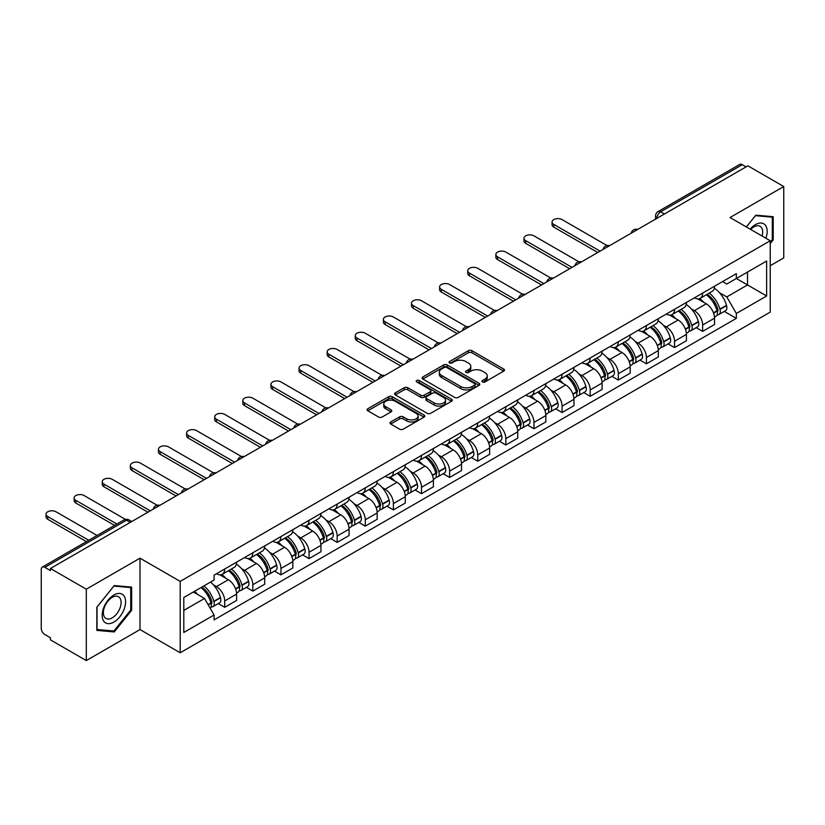 <?xml version="1.0" encoding="UTF-8"?>
<svg xmlns="http://www.w3.org/2000/svg" width="825" height="825" viewBox="0 0 825 825"><rect width="100%" height="100%" fill="white"/><g stroke="black" fill="none" stroke-linecap="round" stroke-linejoin="round"><path stroke-width="1.24" d="M482.47 381.965A1.753 1.011 0 0 0 484.956 381.965L503.745 371.106A2.506 1.444 0 0 0 504.477 370.085A2.506 1.444 0 0 0 503.745 369.064L471.91 350.687A2.506 1.444 0 0 0 468.363 350.687L449.573 361.536A1.753 1.011 0 0 0 449.058 362.247A1.753 1.011 0 0 0 449.573 362.969A1.753 1.011 0 0 0 452.048 362.969L454.482 361.556A8.002 4.62 0 0 1 465.805 361.556L468.456 363.093A8.002 4.62 0 0 1 470.797 366.362A8.002 4.62 0 0 1 468.456 369.631L466.022 371.033A1.753 1.011 0 0 0 465.506 371.745A1.753 1.011 0 0 0 466.022 372.467A1.753 1.011 0 0 0 468.497 372.467L470.931 371.064A8.002 4.62 0 0 1 482.254 371.064L484.904 372.591A8.002 4.62 0 0 1 487.255 375.86A8.002 4.62 0 0 1 484.904 379.129L482.47 380.531A1.753 1.011 0 0 0 481.965 381.243A1.753 1.011 0 0 0 482.47 381.965L482.47 380.531M390.71 421.967A2.506 1.444 0 0 0 389.978 422.988A2.506 1.444 0 0 0 390.71 424.009L399.64 429.175A2.506 1.444 0 0 0 403.177 429.175L424.06 417.12A2.506 1.444 0 0 0 424.793 416.099A2.506 1.444 0 0 0 424.06 415.078L392.215 396.691A2.506 1.444 0 0 0 388.678 396.691L367.806 408.746A2.506 1.444 0 0 0 367.073 409.767A2.506 1.444 0 0 0 367.806 410.788L378.593 417.017A2.506 1.444 0 0 0 382.13 417.017L391.06 411.861A2.506 1.444 0 0 0 391.793 410.84A2.506 1.444 0 0 0 391.06 409.819L385.708 406.725A6.693 3.867 0 0 1 383.749 403.992A6.693 3.867 0 0 1 387.884 400.424A6.693 3.867 0 0 1 395.175 401.259L416.14 413.366A6.693 3.867 0 0 1 418.1 416.099A6.693 3.867 0 0 1 413.964 419.667A6.693 3.867 0 0 1 406.673 418.832L403.177 416.811A2.506 1.444 0 0 0 399.64 416.811L390.71 421.967L390.71 424.009M180.201 581.388L140.013 558.185L86.305 589.194L50.438 568.487L747.883 165.825L783.75 186.532L730.042 217.532L770.23 240.735L180.201 581.388L180.201 652.771L770.23 312.118L770.23 240.735M454.657 397.413A2.506 1.444 0 0 0 458.195 397.413L479.067 385.358A2.506 1.444 0 0 0 479.799 384.337A2.506 1.444 0 0 0 479.067 383.316L447.233 364.928A2.506 1.444 0 0 0 443.695 364.928L422.812 376.984A2.506 1.444 0 0 0 422.08 378.005A2.506 1.444 0 0 0 422.812 379.026L454.657 397.413M417.419 382.336A1.753 1.011 0 0 1 419.193 382.583L419.193 380.511L451.564 399.197A2.506 1.444 0 0 1 452.296 400.218A2.506 1.444 0 0 1 451.564 401.239L430.691 413.294A2.506 1.444 0 0 1 427.154 413.294L395.309 394.907L404.24 389.792L404.24 387.709L395.309 392.865A2.506 1.444 0 0 0 394.577 393.886A2.506 1.444 0 0 0 395.309 394.907L395.309 392.865M404.24 389.792A2.506 1.444 0 0 1 407.777 389.792L407.777 387.709A2.506 1.444 0 0 0 404.24 387.709M407.777 387.709L420.698 395.165A2.506 1.444 0 0 0 424.236 395.165L430.155 391.741A2.506 1.444 0 0 0 430.887 390.72A2.506 1.444 0 0 0 430.155 389.699L416.718 381.934A1.753 1.011 0 0 1 416.202 381.222A1.753 1.011 0 0 1 417.285 380.284A1.753 1.011 0 0 1 419.193 380.511M86.305 589.194L86.305 660.577L50.438 639.87L50.438 637.787L44.859 634.559A5.094 2.939 -120 0 1 41.25 628.32L41.25 569.425A5.094 2.939 -120 0 1 42.302 567.095L123.946 519.956A5.094 2.939 60 0 1 126.493 520.214L44.859 567.342A5.094 2.939 -120 0 0 42.302 567.095M770.23 265.712L783.75 257.905L783.75 186.532M86.305 660.577L140.013 629.568L180.201 652.771M50.438 568.487L50.438 570.57L44.859 567.342M664.445 213.995L660.66 211.808A5.094 2.939 60 0 0 658.113 211.561L739.747 164.422A5.094 2.939 60 0 1 742.304 164.68L660.66 211.808A5.094 2.939 120 0 0 657.061 218.058L657.061 218.264M746.089 166.867L742.304 164.68M702.653 293.071A11.725 6.765 60 0 1 700.219 298.341L712.119 291.472A11.725 6.765 -120 0 0 714.543 286.203M691.36 308.932L694.361 310.664A11.725 6.765 60 0 1 702.653 325.019L714.543 318.151A11.725 6.765 -120 0 0 706.252 303.796L697.744 298.877M714.543 318.151L714.543 324.493L702.653 331.361L696.197 327.638M700.219 298.341A11.725 6.765 60 0 1 694.454 297.804M702.653 325.019L702.653 331.361M674.541 309.303A11.725 6.765 60 0 1 672.107 314.573L684.007 307.704A11.725 6.765 -120 0 0 686.431 302.435M668.085 343.87L674.541 347.593L686.431 340.725L686.431 334.383A11.725 6.765 -120 0 0 678.14 320.028L669.632 315.109M672.107 314.573A11.725 6.765 60 0 1 666.342 314.036M663.248 325.163L666.249 326.886A11.725 6.765 60 0 1 674.541 341.251L674.541 347.593M646.418 325.535A11.725 6.765 60 0 1 643.995 330.804L655.885 323.936A11.725 6.765 -120 0 0 658.319 318.667M639.973 360.102L646.418 363.825L658.319 356.957L658.319 350.615A11.725 6.765 -120 0 0 650.028 336.26L641.51 331.341M643.995 330.804A11.725 6.765 60 0 1 638.22 330.268M635.137 341.395L638.137 343.118A11.725 6.765 60 0 1 646.418 357.483L646.418 363.825M618.307 341.767A11.725 6.765 60 0 1 615.883 347.036L627.773 340.168A11.725 6.765 -120 0 0 630.207 334.898M611.861 376.334L618.307 380.057L630.207 373.189L630.207 366.847A11.725 6.765 -120 0 0 621.916 352.492L613.398 347.573M615.883 347.036A11.725 6.765 60 0 1 610.108 346.5M607.025 357.627L610.015 359.349A11.725 6.765 60 0 1 618.307 373.715L618.307 380.057M590.195 357.998A11.725 6.765 60 0 1 587.771 363.268L599.662 356.4A11.725 6.765 -120 0 0 602.085 351.13M583.749 392.566L590.195 396.289L602.085 389.421L602.085 383.078A11.725 6.765 -120 0 0 593.804 368.713L585.286 363.804M587.771 363.268A11.725 6.765 60 0 1 581.996 362.732M578.903 373.849L581.903 375.581A11.725 6.765 60 0 1 590.195 389.947L590.195 396.289M562.083 374.23A11.725 6.765 60 0 1 559.649 379.5L571.55 372.632A11.725 6.765 -120 0 0 573.973 367.362M555.627 408.798L562.083 412.521L573.973 405.653L573.973 399.31A11.725 6.765 -120 0 0 565.682 384.945L557.174 380.036M559.649 379.5A11.725 6.765 60 0 1 553.884 378.964M550.791 390.081L553.792 391.813A11.725 6.765 60 0 1 562.083 406.178L562.083 412.521M533.971 390.462A11.725 6.765 60 0 1 531.537 395.722L543.438 388.864A11.725 6.765 -120 0 0 545.861 383.594M527.515 425.03L533.971 428.752L545.861 421.884L545.861 415.542A11.725 6.765 -120 0 0 537.57 401.177L529.062 396.268M531.537 395.722A11.725 6.765 60 0 1 525.772 395.196M522.679 406.312L525.68 408.045A11.725 6.765 60 0 1 533.971 422.41L533.971 428.752M505.849 406.694A11.725 6.765 60 0 1 503.425 411.953L515.316 405.096A11.725 6.765 -120 0 0 517.749 399.826M499.403 441.262L505.849 444.984L517.749 438.116L517.749 431.774A11.725 6.765 -120 0 0 509.458 417.409L500.94 412.5M503.425 411.953A11.725 6.765 60 0 1 497.65 411.427M494.567 422.544L497.568 424.277A11.725 6.765 60 0 1 505.849 438.642L505.849 444.984M477.737 422.926A11.725 6.765 60 0 1 475.313 428.185L487.204 421.327A11.725 6.765 -120 0 0 489.637 416.058M471.292 457.493L477.737 461.216L489.637 454.348L489.637 448.006A11.725 6.765 -120 0 0 481.346 433.641L472.828 428.732M475.313 428.185A11.725 6.765 60 0 1 469.538 427.659M466.455 438.776L469.446 440.509A11.725 6.765 60 0 1 477.737 454.874L477.737 461.216M449.625 439.158A11.725 6.765 60 0 1 447.202 444.417L459.092 437.549A11.725 6.765 -120 0 0 461.515 432.29M443.18 473.725L449.625 477.448L461.515 470.58L461.515 464.238A11.725 6.765 -120 0 0 453.234 449.873L444.716 444.964M447.202 444.417A11.725 6.765 60 0 1 441.427 443.891M438.333 455.008L441.334 456.741A11.725 6.765 60 0 1 449.625 471.106L449.625 477.448M421.513 455.39A11.725 6.765 60 0 1 419.079 460.649L430.98 453.781A11.725 6.765 -120 0 0 433.403 448.522M415.058 489.957L421.513 493.68L433.403 486.812L433.403 480.47A11.725 6.765 -120 0 0 425.112 466.104L416.604 461.196M419.079 460.649A11.725 6.765 60 0 1 413.315 460.123M410.221 471.24L413.222 472.972A11.725 6.765 60 0 1 421.513 487.338L421.513 493.68M393.401 471.622A11.725 6.765 60 0 1 390.968 476.881L402.868 470.013A11.725 6.765 -120 0 0 405.292 464.753M386.946 506.189L393.401 509.912L405.292 503.044L405.292 496.702A11.725 6.765 -120 0 0 397 482.336L388.493 477.427M390.968 476.881A11.725 6.765 60 0 1 385.192 476.355M382.109 487.472L385.11 489.204A11.725 6.765 60 0 1 393.401 503.57L393.401 509.912M365.279 487.853A11.725 6.765 60 0 1 362.856 493.113L374.746 486.245A11.725 6.765 -120 0 0 377.18 480.985M358.834 522.421L365.279 526.144L377.18 519.276L377.18 512.933A11.725 6.765 -120 0 0 368.888 498.568L360.37 493.659M362.856 493.113A11.725 6.765 60 0 1 357.081 492.587M353.997 503.704L356.988 505.436A11.725 6.765 60 0 1 365.279 519.791L365.279 526.144M337.167 504.085A11.725 6.765 60 0 1 334.744 509.345L346.634 502.477A11.725 6.765 -120 0 0 349.058 497.217M330.722 538.653L337.167 542.376L349.068 535.507L349.068 529.165A11.725 6.765 -120 0 0 340.777 514.8L332.258 509.891M334.744 509.345A11.725 6.765 60 0 1 328.969 508.819M325.875 519.936L328.876 521.668A11.725 6.765 60 0 1 337.167 536.023L337.167 542.376M309.055 520.317A11.725 6.765 60 0 1 306.622 525.577L318.522 518.708A11.725 6.765 -120 0 0 320.946 513.449M302.6 554.885L309.055 558.607L320.946 551.739L320.946 545.387A11.725 6.765 -120 0 0 312.654 531.032L304.147 526.113M306.622 525.577A11.725 6.765 60 0 1 300.857 525.051M297.763 536.167L300.764 537.9A11.725 6.765 60 0 1 309.055 552.255L309.055 558.607M280.943 536.549A11.725 6.765 60 0 1 278.51 541.808L290.41 534.94A11.725 6.765 -120 0 0 292.834 529.681M274.488 571.117L280.943 574.839L292.834 567.971L292.834 561.619A11.725 6.765 -120 0 0 284.543 547.264L276.035 542.345M278.51 541.808A11.725 6.765 60 0 1 272.745 541.283M269.651 552.399L272.652 554.132A11.725 6.765 60 0 1 280.943 568.487L280.943 574.839M252.821 552.781A11.725 6.765 60 0 1 250.398 558.04L262.288 551.172A11.725 6.765 -120 0 0 264.722 545.913M246.376 587.348L252.832 591.071L264.722 584.203L264.722 577.851A11.725 6.765 -120 0 0 256.431 563.496L247.912 558.577M250.398 558.04A11.725 6.765 60 0 1 244.623 557.514M241.539 568.631L244.54 570.364A11.725 6.765 60 0 1 252.832 584.719L252.832 591.071M224.709 569.013A11.725 6.765 60 0 1 222.286 574.272L234.176 567.404A11.725 6.765 -120 0 0 236.61 562.145M218.264 603.58L224.709 607.303L236.61 600.435L236.61 594.083A11.725 6.765 -120 0 0 228.319 579.727L219.801 574.808M222.286 574.272A11.725 6.765 60 0 1 216.511 573.746M213.428 584.863L216.418 586.596A11.725 6.765 60 0 1 224.709 600.951L224.709 607.303M722.566 281.573L726.804 284.027L766.631 261.03L747.522 272.054L747.522 284.955L726.804 296.928L719.472 292.7M183.8 610.417L204.528 598.455L214.077 614.996L183.8 632.476L183.8 597.517L214.077 580.037L214.077 575.149L736.354 273.622L736.354 278.51L766.631 295.989L736.354 313.469L726.804 296.928M766.631 261.03L766.631 295.989M214.077 614.996L214.077 619.895L736.354 318.357L736.354 313.469M770.23 243.602L773.211 239.9L773.211 216.707L755.813 215.16L746.336 226.947M140.013 558.185L140.013 629.568M96.845 630.393L114.242 631.95L131.629 610.314L131.629 587.122L114.242 585.564L96.845 607.2L96.845 630.393M204.528 598.455L193.349 592.01M724.319 311.407L736.354 318.357M772.303 239.374L773.211 239.9M112.396 630.888L114.242 631.95M130.732 609.788L131.629 610.314M483.172 382.212L484.904 381.212A8.002 4.62 0 0 0 487.255 377.943L487.255 375.86M470.797 366.362L470.797 368.445A8.002 4.62 0 0 1 468.456 371.714L466.723 372.714M503.714 371.126L471.91 352.77A2.506 1.444 0 0 0 468.363 352.77L450.275 363.217M479.036 385.378L447.233 367.012A2.506 1.444 0 0 0 443.695 367.012L422.854 379.046M474.643 385.048A1.753 1.011 0 0 0 475.159 384.337A1.753 1.011 0 0 0 474.643 383.625L446.696 367.486A1.753 1.011 0 0 0 444.221 367.486L441.653 368.961A8.002 4.62 0 0 0 439.312 372.23A8.002 4.62 0 0 0 441.653 375.499L460.762 386.533A8.002 4.62 0 0 0 472.086 386.533L474.643 385.048L474.643 387.131A1.753 1.011 0 0 0 475.159 386.42L475.159 384.337M439.312 372.23L439.312 374.313A8.002 4.62 0 0 0 441.653 377.582L441.653 375.499M474.643 387.131L472.086 388.616A8.002 4.62 0 0 1 460.762 388.616L441.653 377.582M407.777 389.792L420.698 397.248A2.506 1.444 0 0 0 424.236 397.248L430.155 393.824A2.506 1.444 0 0 0 430.887 392.803L430.887 390.72M419.193 382.583L451.533 401.259M434.094 402.899A6.693 3.867 0 0 0 441.385 403.734A6.693 3.867 0 0 0 445.521 400.166A6.693 3.867 0 0 0 443.561 397.433L436.177 393.174A2.506 1.444 0 0 0 432.63 393.174L426.711 396.588A2.506 1.444 0 0 0 425.978 397.609A2.506 1.444 0 0 0 426.711 398.63L434.094 402.899L434.094 404.982A6.693 3.867 0 0 0 441.385 405.817A6.693 3.867 0 0 0 445.521 402.249L445.521 400.166M425.978 397.609L425.978 399.692A2.506 1.444 0 0 0 426.711 400.713L426.711 398.63M434.094 404.982L426.711 400.713M418.1 416.099L418.1 418.182A6.693 3.867 0 0 1 413.964 421.75A6.693 3.867 0 0 1 406.673 420.915L403.177 418.894A2.506 1.444 0 0 0 399.64 418.894L390.741 424.029M383.749 403.992L383.749 406.075A6.693 3.867 0 0 0 385.708 408.808L385.708 406.725M391.06 409.819L391.06 411.861L385.708 408.808M424.019 417.141L392.215 398.774A2.506 1.444 0 0 0 388.678 398.774L367.837 410.809M707.077 294.381A16.057 9.271 60 0 1 707.159 294.432A16.057 9.271 60 0 1 717.719 308.839L717.812 309.169A3.125 1.805 60 0 1 717.327 311.623A3.125 1.805 60 0 1 717.255 311.654M606.973 245.53L562.083 219.615A5.857 3.382 -0 0 0 555.689 218.883A5.857 3.382 -0 0 0 552.069 222.007A5.857 3.382 -0 0 0 553.792 224.4L553.792 227.112A5.857 3.382 180 0 1 552.069 224.72L552.069 222.007M706.375 294.783A19.367 11.179 60 0 1 717.018 310.767L717.111 311.097A6.435 3.712 60 0 1 716.1 316.15L714.502 317.078M717.193 314.727A6.435 3.712 -120 0 0 718.977 314.49A6.435 3.712 -120 0 0 719.998 309.437L719.905 309.107A19.367 11.179 -120 0 0 709.252 293.123M714.306 288.265A19.367 11.179 60 0 1 726.485 305.302L726.577 305.642A6.435 3.712 60 0 1 725.557 310.695L718.977 314.49M597.764 252.491L553.792 227.112M699.765 298.567A19.367 11.179 60 0 1 703.808 302.383M600.105 251.14L553.792 224.4M713.233 302.404L715.698 303.837M765.899 238.239A16.562 9.56 120 0 0 765.6 225.514A16.562 9.56 120 0 0 750.152 229.144M762.104 236.043A12.54 7.239 120 0 0 761.496 227.638A12.54 7.239 120 0 0 760.083 226.328A12.54 7.239 120 0 0 750.657 229.432M746.377 226.968L755.452 215.665L772.303 217.171L772.303 239.642L770.23 242.22M771.189 216.532L772.303 217.171M124.018 595.928A16.562 9.56 120 0 0 108.023 600.218A16.562 9.56 120 0 0 103.733 621.173A16.562 9.56 120 0 0 119.738 616.883A16.562 9.56 120 0 0 124.018 595.928M119.914 598.042A12.54 7.239 120 0 0 118.511 596.743A12.54 7.239 120 0 0 106.837 602.59A12.54 7.239 120 0 0 104.558 617.152A12.54 7.239 120 0 0 105.961 618.461A12.54 7.239 120 0 0 117.635 612.604A12.54 7.239 120 0 0 119.914 598.042M113.881 631.012L97.03 629.506L97.03 607.045L113.881 586.08L130.732 587.586L130.732 610.057L113.881 631.012M129.608 586.946L130.732 587.586M678.965 310.613A16.057 9.271 60 0 1 679.047 310.664A16.057 9.271 60 0 1 689.607 325.071L689.7 325.401A3.125 1.805 60 0 1 689.205 327.855A3.125 1.805 60 0 1 689.143 327.886M578.861 261.762L533.971 235.847A5.857 3.382 -0 0 0 527.577 235.115A5.857 3.382 -0 0 0 523.957 238.239A5.857 3.382 -0 0 0 525.68 240.632L525.68 243.344A5.857 3.382 180 0 1 523.957 240.952L523.957 238.239M678.263 311.015A19.367 11.179 60 0 1 688.906 326.999L688.999 327.329A6.435 3.712 60 0 1 687.978 332.382L686.379 333.31M689.081 330.959A6.435 3.712 -120 0 0 690.865 330.722A6.435 3.712 -120 0 0 691.886 325.669L691.783 325.339A19.367 11.179 -120 0 0 681.141 309.354M686.183 304.497A19.367 11.179 60 0 1 698.363 321.533L698.466 321.874A6.435 3.712 60 0 1 697.445 326.927L690.865 330.722M569.652 268.723L525.68 243.344M671.653 314.799A19.367 11.179 60 0 1 675.696 318.615M571.993 267.372L525.68 240.632M685.111 318.636L687.586 320.069M650.853 326.844A16.057 9.271 60 0 1 650.925 326.886A16.057 9.271 60 0 1 661.495 341.302L661.588 341.632A3.125 1.805 60 0 1 661.093 344.087A3.125 1.805 60 0 1 661.021 344.118M550.739 277.994L505.849 252.079A5.857 3.382 -0 0 0 499.465 251.347A5.857 3.382 -0 0 0 495.846 254.471A5.857 3.382 -0 0 0 497.568 256.864L497.568 259.576A5.857 3.382 180 0 1 495.846 257.183L495.846 254.471M650.141 327.247A19.367 11.179 60 0 1 660.794 343.231L660.887 343.561A6.435 3.712 60 0 1 659.866 348.614L658.268 349.542M660.969 347.191A6.435 3.712 -120 0 0 662.753 346.954A6.435 3.712 -120 0 0 663.764 341.901L663.671 341.571A19.367 11.179 -120 0 0 653.029 325.586M658.072 320.729A19.367 11.179 60 0 1 670.251 337.765L670.343 338.106A6.435 3.712 60 0 1 669.333 343.159L662.753 346.954M541.54 284.955L497.568 259.576M643.541 331.021A19.367 11.179 60 0 1 647.584 334.847M543.881 283.604L497.568 256.864M656.999 334.868L659.474 336.301M622.731 343.076A16.057 9.271 60 0 1 622.813 343.118A16.057 9.271 60 0 1 633.383 357.534L633.476 357.864A3.125 1.805 60 0 1 632.981 360.319A3.125 1.805 60 0 1 632.909 360.35M522.627 294.226L477.737 268.311A5.857 3.382 -0 0 0 471.353 267.578A5.857 3.382 -0 0 0 467.734 270.703A5.857 3.382 -0 0 0 469.446 273.096L469.446 275.808A5.857 3.382 180 0 1 467.734 273.405L467.734 270.703M622.029 343.478A19.367 11.179 60 0 1 632.672 359.463L632.775 359.793A6.435 3.712 60 0 1 631.754 364.846L630.156 365.774M632.857 363.423A6.435 3.712 -120 0 0 634.642 363.186A6.435 3.712 -120 0 0 635.652 358.132L635.559 357.802A19.367 11.179 -120 0 0 624.917 341.818M629.96 336.961A19.367 11.179 60 0 1 642.139 353.997L642.232 354.338A6.435 3.712 60 0 1 641.221 359.391L634.642 363.186M513.418 301.187L469.446 275.808M615.429 347.253A19.367 11.179 60 0 1 619.472 351.079M515.769 299.836L469.446 273.096M628.887 351.099L631.362 352.533M594.619 359.308A16.057 9.271 60 0 1 594.701 359.349A16.057 9.271 60 0 1 605.261 373.766L605.364 374.096A3.125 1.805 60 0 1 604.869 376.551A3.125 1.805 60 0 1 604.797 376.582M494.515 310.458L449.625 284.543A5.857 3.382 -0 0 0 443.242 283.81A5.857 3.382 -0 0 0 439.622 286.935A5.857 3.382 -0 0 0 441.334 289.327L441.334 292.04A5.857 3.382 180 0 1 439.622 289.637L439.622 286.935M593.917 359.71A19.367 11.179 60 0 1 604.56 375.695L604.653 376.025A6.435 3.712 60 0 1 603.642 381.078L602.044 382.006M604.746 379.655A6.435 3.712 -120 0 0 606.519 379.418A6.435 3.712 -120 0 0 607.54 374.364L607.447 374.034A19.367 11.179 -120 0 0 596.805 358.05M601.848 353.193A19.367 11.179 60 0 1 614.027 370.229L614.12 370.569A6.435 3.712 60 0 1 613.099 375.623L606.519 379.418M485.306 317.419L441.334 292.04M587.307 363.485A19.367 11.179 60 0 1 591.36 367.311M487.647 316.068L441.334 289.327M600.775 367.331L603.24 368.765M566.507 375.54A16.057 9.271 60 0 1 566.589 375.581A16.057 9.271 60 0 1 577.149 389.998L577.242 390.328A3.125 1.805 60 0 1 576.757 392.782A3.125 1.805 60 0 1 576.685 392.813M466.403 326.69L421.513 300.774A5.857 3.382 -0 0 0 415.119 300.042A5.857 3.382 -0 0 0 411.5 303.167A5.857 3.382 -0 0 0 413.222 305.559L413.222 308.261A5.857 3.382 180 0 1 411.5 305.869L411.5 303.167M565.806 375.942A19.367 11.179 60 0 1 576.448 391.927L576.541 392.257A6.435 3.712 60 0 1 575.53 397.31L573.922 398.238M576.623 395.887A6.435 3.712 -120 0 0 578.408 395.649A6.435 3.712 -120 0 0 579.428 390.596L579.336 390.266A19.367 11.179 -120 0 0 568.683 374.282M573.736 369.425A19.367 11.179 60 0 1 585.905 386.461L586.008 386.801A6.435 3.712 60 0 1 584.987 391.854L578.408 395.649M457.194 333.651L413.222 308.261M559.195 379.717A19.367 11.179 60 0 1 563.238 383.543M459.535 332.3L413.222 305.559M572.663 383.563L575.128 384.986M538.395 391.772A16.057 9.271 60 0 1 538.477 391.813A16.057 9.271 60 0 1 549.038 406.23L549.13 406.56A3.125 1.805 60 0 1 548.635 409.014A3.125 1.805 60 0 1 548.573 409.045M438.292 342.922L393.401 317.006A5.857 3.382 -0 0 0 387.007 316.274A5.857 3.382 -0 0 0 383.388 319.399A5.857 3.382 -0 0 0 385.11 321.791L385.11 324.493A5.857 3.382 180 0 1 383.388 322.101L383.388 319.399M537.694 392.174A19.367 11.179 60 0 1 548.336 408.158L548.429 408.488A6.435 3.712 60 0 1 547.408 413.542L545.81 414.47M548.512 412.118A6.435 3.712 -120 0 0 550.296 411.881A6.435 3.712 -120 0 0 551.317 406.828L551.213 406.498A19.367 11.179 -120 0 0 540.571 390.514M545.614 385.657A19.367 11.179 60 0 1 557.793 402.693L557.886 403.033A6.435 3.712 60 0 1 556.875 408.076L550.296 411.881M429.082 349.882L385.11 324.493M531.083 395.948A19.367 11.179 60 0 1 535.126 399.774M431.423 348.532L385.11 321.791M544.541 399.795L547.016 401.218M510.273 408.004A16.057 9.271 60 0 1 510.355 408.045A16.057 9.271 60 0 1 520.926 422.452L521.018 422.792A3.125 1.805 60 0 1 520.523 425.236A3.125 1.805 60 0 1 520.451 425.277M410.169 359.153L365.279 333.238A5.857 3.382 -0 0 0 358.896 332.506A5.857 3.382 -0 0 0 355.276 335.631A5.857 3.382 -0 0 0 356.988 338.023L356.988 340.725A5.857 3.382 180 0 1 355.276 338.332L355.276 335.631M509.572 408.406A19.367 11.179 60 0 1 520.224 424.39L520.317 424.72A6.435 3.712 60 0 1 519.296 429.773L517.698 430.702M520.4 428.35A6.435 3.712 -120 0 0 522.184 428.113A6.435 3.712 -120 0 0 523.194 423.06L523.102 422.72A19.367 11.179 -120 0 0 512.459 406.746M517.502 401.888A19.367 11.179 60 0 1 529.681 418.925L529.774 419.255A6.435 3.712 60 0 1 528.763 424.308L522.184 428.113M400.96 366.114L356.988 340.725M502.972 412.18A19.367 11.179 60 0 1 507.014 416.006M403.312 364.763L356.988 338.023M516.429 416.027L518.904 417.45M482.161 424.236A16.057 9.271 60 0 1 482.243 424.277A16.057 9.271 60 0 1 492.814 438.683L492.907 439.024A3.125 1.805 60 0 1 492.412 441.468A3.125 1.805 60 0 1 492.339 441.509M382.058 375.385L337.167 349.47A5.857 3.382 -0 0 0 330.784 348.738A5.857 3.382 -0 0 0 327.164 351.863A5.857 3.382 -0 0 0 328.876 354.255L328.876 356.957A5.857 3.382 180 0 1 327.164 354.564L327.164 351.863M481.46 424.638A19.367 11.179 60 0 1 492.102 440.622L492.205 440.952A6.435 3.712 60 0 1 491.184 446.005L489.586 446.933M492.288 444.582A6.435 3.712 -120 0 0 494.072 444.345A6.435 3.712 -120 0 0 495.082 439.292L494.99 438.952A19.367 11.179 -120 0 0 484.347 422.978M489.39 418.12A19.367 11.179 60 0 1 501.569 435.157L501.662 435.487A6.435 3.712 60 0 1 500.641 440.54L494.072 444.345M372.848 382.346L328.876 356.957M474.86 428.412A19.367 11.179 60 0 1 478.902 432.238M375.189 380.995L328.876 354.255M488.317 432.259L490.782 433.682M454.049 440.468A16.057 9.271 60 0 1 454.132 440.509A16.057 9.271 60 0 1 464.692 454.915L464.795 455.256A3.125 1.805 60 0 1 464.3 457.7A3.125 1.805 60 0 1 464.228 457.741M353.946 391.617L309.055 365.702A5.857 3.382 -0 0 0 302.662 364.97A5.857 3.382 -0 0 0 299.052 368.094A5.857 3.382 -0 0 0 300.764 370.487L300.764 373.189A5.857 3.382 180 0 1 299.052 370.796L299.052 368.094M453.348 440.87A19.367 11.179 60 0 1 463.99 456.854L464.083 457.184A6.435 3.712 60 0 1 463.073 462.237L461.474 463.165M464.166 460.814A6.435 3.712 -120 0 0 465.95 460.577A6.435 3.712 -120 0 0 466.971 455.524L466.878 455.183A19.367 11.179 -120 0 0 456.235 439.209M461.278 434.352A19.367 11.179 60 0 1 473.457 451.388L473.55 451.718A6.435 3.712 60 0 1 472.529 456.772L465.95 460.577M344.737 398.578L300.764 373.189M446.738 444.644A19.367 11.179 60 0 1 450.79 448.46M347.077 397.227L300.764 370.487M460.206 448.491L462.67 449.914M425.937 456.699A16.057 9.271 60 0 1 426.02 456.741A16.057 9.271 60 0 1 436.58 471.147L436.673 471.488A3.125 1.805 60 0 1 436.188 473.932A3.125 1.805 60 0 1 436.116 473.973M325.834 407.849L280.943 381.934A5.857 3.382 -0 0 0 274.55 381.202A5.857 3.382 -0 0 0 270.93 384.326A5.857 3.382 -0 0 0 272.652 386.719L272.652 389.421A5.857 3.382 180 0 1 270.93 387.028L270.93 384.326M425.236 457.102A19.367 11.179 60 0 1 435.878 473.086L435.971 473.416A6.435 3.712 60 0 1 434.961 478.469L433.352 479.397M436.054 477.046A6.435 3.712 -120 0 0 437.838 476.809A6.435 3.712 -120 0 0 438.859 471.756L438.766 471.415A19.367 11.179 -120 0 0 428.113 455.441M433.166 450.584A19.367 11.179 60 0 1 445.335 467.62L445.438 467.95A6.435 3.712 60 0 1 444.417 473.003L437.838 476.809M316.625 414.81L272.652 389.421M418.626 460.876A19.367 11.179 60 0 1 422.668 464.692M318.966 413.459L272.652 386.719M432.094 464.722L434.558 466.146M397.825 472.931A16.057 9.271 60 0 1 397.897 472.972A16.057 9.271 60 0 1 408.468 487.379L408.561 487.719A3.125 1.805 60 0 1 408.066 490.163A3.125 1.805 60 0 1 407.993 490.205M297.712 424.081L252.832 398.166A5.857 3.382 -0 0 0 246.438 397.433A5.857 3.382 -0 0 0 242.818 400.558A5.857 3.382 -0 0 0 244.54 402.951L244.54 405.653A5.857 3.382 180 0 1 242.818 403.26L242.818 400.558M397.124 473.333A19.367 11.179 60 0 1 407.767 489.318L407.859 489.648A6.435 3.712 60 0 1 406.838 494.701L405.24 495.629M407.942 493.278A6.435 3.712 -120 0 0 409.726 493.041A6.435 3.712 -120 0 0 410.747 487.988L410.644 487.647A19.367 11.179 -120 0 0 400.001 471.673M405.044 466.816A19.367 11.179 60 0 1 417.223 483.852L417.316 484.182A6.435 3.712 60 0 1 416.305 489.235L409.726 493.041M288.513 431.042L244.54 405.653M390.514 477.108A19.367 11.179 60 0 1 394.556 480.923M290.854 429.691L244.54 402.951M403.972 480.954L406.447 482.377M369.703 489.163A16.057 9.271 60 0 1 369.786 489.204A16.057 9.271 60 0 1 380.356 503.611L380.449 503.951A3.125 1.805 60 0 1 379.954 506.395A3.125 1.805 60 0 1 379.882 506.437M269.6 440.313L224.709 414.397A5.857 3.382 -0 0 0 218.326 413.665A5.857 3.382 -0 0 0 214.706 416.79A5.857 3.382 -0 0 0 216.418 419.183L216.418 421.884A5.857 3.382 180 0 1 214.706 419.492L214.706 416.79M369.002 489.565A19.367 11.179 60 0 1 379.655 505.55L379.748 505.88A6.435 3.712 60 0 1 378.727 510.933L377.128 511.861M379.83 509.51A6.435 3.712 -120 0 0 381.614 509.272A6.435 3.712 -120 0 0 382.625 504.219L382.532 503.879A19.367 11.179 -120 0 0 371.889 487.905M376.932 483.048A19.367 11.179 60 0 1 389.111 500.084L389.204 500.414A6.435 3.712 60 0 1 388.193 505.467L381.614 509.272M260.391 447.274L216.418 421.884M362.402 493.34A19.367 11.179 60 0 1 366.444 497.155M262.742 445.923L216.418 419.183M375.86 497.186L378.335 498.609M341.591 505.395A16.057 9.271 60 0 1 341.674 505.436A16.057 9.271 60 0 1 352.244 519.843L352.337 520.183A3.125 1.805 60 0 1 351.842 522.627A3.125 1.805 60 0 1 351.77 522.668M241.488 456.545L196.597 430.629A5.857 3.382 -0 0 0 190.214 429.897A5.857 3.382 -0 0 0 186.594 433.022A5.857 3.382 -0 0 0 188.306 435.414L188.306 438.116A5.857 3.382 180 0 1 186.594 435.724L186.594 433.022M340.89 505.797A19.367 11.179 60 0 1 351.532 521.782L351.625 522.112A6.435 3.712 60 0 1 350.615 527.165L349.016 528.093M351.718 525.742A6.435 3.712 -120 0 0 353.502 525.504A6.435 3.712 -120 0 0 354.513 520.451L354.42 520.111A19.367 11.179 -120 0 0 343.778 504.127M348.82 499.28A19.367 11.179 60 0 1 360.999 516.316L361.092 516.646A6.435 3.712 60 0 1 360.071 521.699L353.502 525.504M232.279 463.506L188.306 438.116M334.28 509.572A19.367 11.179 60 0 1 338.332 513.387M234.62 462.155L188.306 435.414M347.748 513.418L350.213 514.841M313.479 521.627A16.057 9.271 60 0 1 313.562 521.668A16.057 9.271 60 0 1 324.122 536.075L324.215 536.415A3.125 1.805 60 0 1 323.73 538.859A3.125 1.805 60 0 1 323.658 538.9M213.376 472.777L168.486 446.861A5.857 3.382 -0 0 0 162.092 446.129A5.857 3.382 -0 0 0 158.472 449.254A5.857 3.382 -0 0 0 160.194 451.646L160.194 454.348A5.857 3.382 180 0 1 158.472 451.956L158.472 449.254M312.778 522.029A19.367 11.179 60 0 1 323.421 538.013L323.513 538.343A6.435 3.712 60 0 1 322.503 543.397L320.904 544.314M323.596 541.973A6.435 3.712 -120 0 0 325.38 541.726A6.435 3.712 -120 0 0 326.401 536.673L326.308 536.343A19.367 11.179 -120 0 0 315.655 520.358M320.708 515.512A19.367 11.179 60 0 1 332.887 532.548L332.98 532.878A6.435 3.712 60 0 1 331.959 537.931L325.38 541.726M204.167 479.738L160.194 454.348M306.168 525.803A19.367 11.179 60 0 1 310.21 529.619M206.508 478.387L160.194 451.646M319.636 529.65L322.101 531.073M285.368 537.859A16.057 9.271 60 0 1 285.45 537.9A16.057 9.271 60 0 1 296.01 552.307L296.103 552.637A3.125 1.805 60 0 1 295.608 555.091A3.125 1.805 60 0 1 295.546 555.132M185.264 489.008L140.374 463.093A5.857 3.382 -0 0 0 133.98 462.361A5.857 3.382 -0 0 0 130.36 465.486A5.857 3.382 -0 0 0 132.083 467.878L132.083 470.58A5.857 3.382 180 0 1 130.36 468.188L130.36 465.486M284.666 538.261A19.367 11.179 60 0 1 295.309 554.245L295.402 554.575A6.435 3.712 60 0 1 294.381 559.628L292.782 560.546M295.484 558.205A6.435 3.712 -120 0 0 297.268 557.958A6.435 3.712 -120 0 0 298.289 552.905L298.186 552.575A19.367 11.179 -120 0 0 287.543 536.59M292.597 531.743A19.367 11.179 60 0 1 304.765 548.78L304.868 549.11A6.435 3.712 60 0 1 303.847 554.163L297.268 557.958M176.055 495.969L132.083 470.58M278.056 542.035A19.367 11.179 60 0 1 282.098 545.851M178.396 494.618L132.083 467.878M291.514 545.882L293.989 547.305M257.256 554.08A16.057 9.271 60 0 1 257.328 554.132A16.057 9.271 60 0 1 267.898 568.538L267.991 568.868A3.125 1.805 60 0 1 267.496 571.323A3.125 1.805 60 0 1 267.424 571.364M157.142 505.24L112.252 479.325A5.857 3.382 -0 0 0 105.868 478.593A5.857 3.382 -0 0 0 102.248 481.718A5.857 3.382 -0 0 0 103.971 484.11L103.971 486.812A5.857 3.382 180 0 1 102.248 484.419L102.248 481.718M256.544 554.493A19.367 11.179 60 0 1 267.197 570.477L267.29 570.807A6.435 3.712 60 0 1 266.269 575.86L264.67 576.778M267.372 574.437A6.435 3.712 -120 0 0 269.156 574.19A6.435 3.712 -120 0 0 270.167 569.137L270.074 568.807A19.367 11.179 -120 0 0 259.432 552.822M264.474 547.965A19.367 11.179 60 0 1 276.653 565.012L276.746 565.342A6.435 3.712 60 0 1 275.736 570.395L269.156 574.19M147.943 512.201L103.971 486.812M249.944 558.267A19.367 11.179 60 0 1 253.987 562.083M150.284 510.85L103.971 484.11M263.402 562.114L265.877 563.537M229.133 570.312A16.057 9.271 60 0 1 229.216 570.364A16.057 9.271 60 0 1 239.786 584.77L239.879 585.1A3.125 1.805 60 0 1 239.384 587.555A3.125 1.805 60 0 1 239.312 587.596M125.431 519.389L84.14 495.557A5.857 3.382 -0 0 0 77.756 494.814A5.857 3.382 -0 0 0 74.137 497.949A5.857 3.382 -0 0 0 75.848 500.342L75.848 503.044A5.857 3.382 180 0 1 74.137 500.651L74.137 497.949M228.432 570.725A19.367 11.179 60 0 1 239.075 586.709L239.178 587.039A6.435 3.712 60 0 1 238.157 592.092L236.558 593.01M239.26 590.669A6.435 3.712 -120 0 0 241.044 590.422A6.435 3.712 -120 0 0 242.055 585.368L241.962 585.038A19.367 11.179 -120 0 0 231.32 569.054M236.362 564.197A19.367 11.179 60 0 1 248.542 581.243L248.634 581.573A6.435 3.712 60 0 1 247.624 586.627L241.044 590.422M114.551 525.381L75.848 503.044M221.832 574.499A19.367 11.179 60 0 1 225.875 578.315M116.892 524.03L75.848 500.342M235.29 578.346L237.765 579.769M201.888 587.08A16.057 9.271 60 0 1 211.664 601.002L211.767 601.332A3.125 1.805 60 0 1 211.272 603.787A3.125 1.805 60 0 1 211.2 603.828M97.061 535.477L56.028 511.789A5.857 3.382 -0 0 0 49.644 511.046A5.857 3.382 -0 0 0 46.025 514.181A5.857 3.382 -0 0 0 47.737 516.574L47.737 519.276A5.857 3.382 180 0 1 46.025 516.883L46.025 514.181M201.073 587.544A19.367 11.179 60 0 1 210.963 602.941L211.056 603.271A6.435 3.712 60 0 1 210.179 608.242M211.148 606.901A6.435 3.712 -120 0 0 212.922 606.653A6.435 3.712 -120 0 0 213.943 601.6L213.85 601.27A19.367 11.179 -120 0 0 203.961 585.884M210.53 582.089A19.367 11.179 60 0 1 220.43 597.475L220.523 597.805A6.435 3.712 60 0 1 219.502 602.858L212.922 606.653M86.429 541.613L47.737 519.276M194.494 591.35A19.367 11.179 60 0 1 197.763 594.547M88.78 540.262L47.737 516.574M207.178 594.577L209.643 596.001M657.236 218.161L657.061 218.058A5.094 2.939 0 0 1 655.566 215.975L655.566 219.13M252.832 584.719L264.722 577.851M280.943 568.487L292.834 561.619M309.055 552.255L320.946 545.387M337.167 536.023L349.068 529.165M365.279 519.791L377.18 512.933M393.401 503.57L405.292 496.702M421.513 487.338L433.403 480.47M449.625 471.106L461.515 464.238M477.737 454.874L489.637 448.006M505.849 438.642L517.749 431.774M533.971 422.41L545.861 415.542M562.083 406.178L573.973 399.31M590.195 389.947L602.085 383.078M618.307 373.715L630.207 366.847M646.418 357.483L658.319 350.615M674.541 341.251L686.431 334.383M224.709 600.951L236.61 594.083M216.418 586.596L228.319 579.727M244.54 570.364L256.431 563.496M272.652 554.132L284.543 547.264M300.764 537.9L312.654 531.032M328.876 521.668L340.777 514.8M356.988 505.436L368.888 498.568M385.11 489.204L397 482.336M413.222 472.972L425.112 466.104M441.334 456.741L453.234 449.873M469.446 440.509L481.346 433.641M497.568 424.277L509.458 417.409M525.68 408.045L537.57 401.177M553.792 391.813L565.682 384.945M581.903 375.581L593.804 368.713M610.015 359.349L621.916 352.492M638.137 343.118L650.028 336.26M666.249 326.886L678.14 320.028M694.361 310.664L706.252 303.796M637.282 229.68A5.094 2.939 120 0 0 635.023 230.979M609.159 245.912A5.094 2.939 120 0 0 606.911 247.211M581.048 262.144A5.094 2.939 120 0 0 578.799 263.443M552.936 278.376A5.094 2.939 120 0 0 550.688 279.675M524.824 294.608A5.094 2.939 120 0 0 522.565 295.907M496.702 310.839A5.094 2.939 120 0 0 494.453 312.139M468.59 327.071A5.094 2.939 120 0 0 466.342 328.371M440.478 343.303A5.094 2.939 120 0 0 438.23 344.603M412.366 359.535A5.094 2.939 120 0 0 410.118 360.834M384.254 375.767A5.094 2.939 120 0 0 381.996 377.066M356.132 391.999A5.094 2.939 120 0 0 353.884 393.298M328.02 408.231A5.094 2.939 120 0 0 325.772 409.53M299.908 424.463A5.094 2.939 120 0 0 297.66 425.762M271.796 440.694A5.094 2.939 120 0 0 269.538 441.994M243.684 456.926A5.094 2.939 120 0 0 241.426 458.226M215.562 473.158A5.094 2.939 120 0 0 213.314 474.457M187.45 489.39A5.094 2.939 120 0 0 185.202 490.689M159.338 505.622A5.094 2.939 120 0 0 157.09 506.921M130.278 522.4L126.493 520.214A5.094 2.939 120 0 1 129.04 519.956A5.094 5.094 0 0 0 123.946 519.956M484.904 381.212L484.904 379.129M466.022 372.467L466.022 371.033M468.456 371.714L468.456 369.631M449.573 362.969L449.573 361.536M468.363 352.77L468.363 350.687M471.91 352.77L471.91 350.687M503.745 371.106L503.745 369.064M422.812 379.026L422.812 376.984M443.695 367.012L443.695 364.928M447.233 367.012L447.233 364.928M479.067 385.358L479.067 383.316M460.762 388.616L460.762 386.533M472.086 388.616L472.086 386.533M420.698 397.248L420.698 395.165M424.236 397.248L424.236 395.165M430.155 393.824L430.155 391.741M451.564 401.239L451.564 399.197M399.64 418.894L399.64 416.811M403.177 418.894L403.177 416.811M406.673 420.915L406.673 418.832M367.806 410.788L367.806 408.746M388.678 398.774L388.678 396.691M392.215 398.774L392.215 396.691M424.06 417.12L424.06 415.078M713.594 313.139L717.111 311.097M719.998 309.437L726.577 305.642M719.905 309.107L726.485 305.302M713.47 312.819L717.967 310.19M685.472 329.371L688.999 327.329M691.886 325.669L698.466 321.874M691.783 325.339L698.363 321.533M688.896 326.978L689.855 326.422M685.358 329.051L688.906 326.999M657.36 345.603L660.887 343.561M663.764 341.901L670.343 338.106M663.671 341.571L670.251 337.765M660.784 343.21L661.743 342.653M657.247 345.283L660.794 343.231M629.248 361.835L632.775 359.793M635.652 358.132L642.232 354.338M635.559 357.802L642.139 353.997M629.124 361.515L633.631 358.885M601.136 378.067L604.653 376.025M607.54 374.364L614.12 370.569M607.447 374.034L614.027 370.229M601.012 377.747L605.519 375.117M573.024 394.298L576.541 392.257M579.428 390.596L586.008 386.801M579.336 390.266L585.905 386.461M576.438 391.906L577.397 391.349M572.901 393.979L576.448 391.927M544.902 410.52L548.429 408.488M551.317 406.828L557.886 403.033M551.213 406.498L557.793 402.693M548.326 408.138L549.285 407.581M544.789 410.211L548.336 408.158M516.79 426.752L520.317 424.72M523.194 423.06L529.774 419.255M523.102 422.72L529.681 418.925M520.214 424.37L521.173 423.813M516.677 426.432L520.224 424.39M488.678 442.984L492.205 440.952M495.082 439.292L501.662 435.487M494.99 438.952L501.569 435.157M488.555 442.664L493.061 440.045M460.567 459.216L464.083 457.184M466.971 455.524L473.55 451.718M466.878 455.183L473.457 451.388M463.98 456.823L464.939 456.277M460.443 458.896L463.99 456.854M432.444 475.448L435.971 473.416M438.859 471.756L445.438 467.95M438.766 471.415L445.335 467.62M435.868 473.055L436.827 472.508M432.331 475.128L435.878 473.086M404.332 491.679L407.859 489.648M410.747 487.988L417.316 484.182M410.644 487.647L417.223 483.852M407.756 489.287L408.715 488.74M404.219 491.36L407.767 489.318M376.221 507.911L379.748 505.88M382.625 504.219L389.204 500.414M382.532 503.879L389.111 500.084M379.644 505.519L380.603 504.972M376.107 507.592L379.655 505.55M348.109 524.143L351.625 522.112M354.513 520.451L361.092 516.646M354.42 520.111L360.999 516.316M347.985 523.823L352.492 521.204M319.997 540.375L323.513 538.343M326.401 536.673L332.98 532.878M326.308 536.343L332.887 532.548M319.873 540.055L324.369 537.436M291.875 556.607L295.402 554.575M298.289 552.905L304.868 549.11M298.186 552.575L304.765 548.78M295.298 554.214L296.257 553.668M291.761 556.287L295.309 554.245M263.763 572.839L267.29 570.807M270.167 569.137L276.746 565.342M270.074 568.807L276.653 565.012M267.187 570.446L268.146 569.9M263.649 572.519L267.197 570.477M235.651 589.071L239.178 587.039M242.055 585.368L248.634 581.573M241.962 585.038L248.542 581.243M239.075 586.678L240.034 586.132M235.527 588.751L239.075 586.709M208.24 604.89L211.056 603.271M213.943 601.6L220.523 597.805M213.85 601.27L220.43 597.475M208.075 604.601L211.922 602.363M637.704 229.432A5.094 5.094 0 0 0 631.166 233.207M609.592 245.664A5.094 5.094 0 0 0 603.054 249.439M581.481 261.896A5.094 5.094 0 0 0 574.942 265.671M553.369 278.128A5.094 5.094 0 0 0 546.831 281.903M525.257 294.36A5.094 5.094 0 0 0 518.708 298.134M497.135 310.592A5.094 5.094 0 0 0 490.597 314.366M469.023 326.824A5.094 5.094 0 0 0 462.485 330.598M440.911 343.056A5.094 5.094 0 0 0 434.373 346.83M412.799 359.287A5.094 5.094 0 0 0 406.261 363.062M384.687 375.519A5.094 5.094 0 0 0 378.139 379.294M356.565 391.751A5.094 5.094 0 0 0 350.027 395.526M328.453 407.983A5.094 5.094 0 0 0 321.915 411.757M300.341 424.215A5.094 5.094 0 0 0 293.803 427.989M272.229 440.447A5.094 5.094 0 0 0 265.681 444.221M244.107 456.679A5.094 5.094 0 0 0 237.569 460.453M215.995 472.911A5.094 5.094 0 0 0 209.457 476.685M187.883 489.142A5.094 5.094 0 0 0 181.345 492.917M159.772 505.374A5.094 5.094 0 0 0 153.233 509.149M131.773 521.534L129.04 519.956M658.113 211.561A5.094 5.094 0 0 0 655.566 215.975"/></g></svg>
